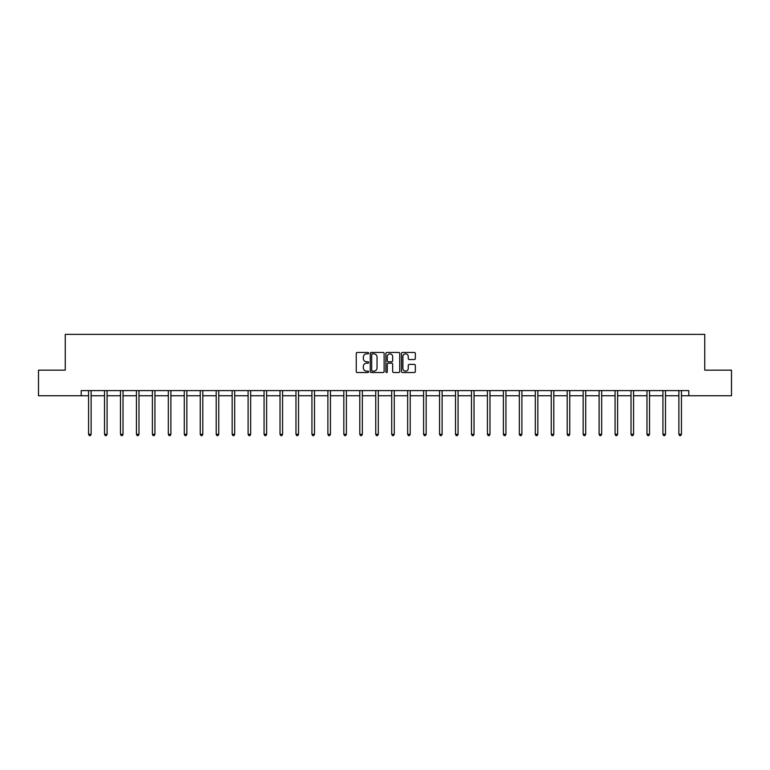 <?xml version="1.0" encoding="UTF-8"?>
<svg xmlns="http://www.w3.org/2000/svg" width="770" height="770" viewBox="0 0 770 770"><rect width="100%" height="100%" fill="white"/><g stroke="black" fill="none" stroke-linecap="round" stroke-linejoin="round"><path stroke-width="1.16" d="M368.637 353.151A0.703 0.703 0 0 0 367.935 352.448L357.27 352.448A1.001 1.001 0 0 0 356.26 353.459L356.26 371.525A1.001 1.001 0 0 0 357.27 372.526L367.935 372.526A0.703 0.703 0 0 0 368.637 371.823A0.703 0.703 0 0 0 367.935 371.121L366.558 371.121A3.215 3.215 0 0 1 363.344 367.906L363.344 366.405A3.215 3.215 0 0 1 366.558 363.19L367.935 363.19A0.703 0.703 0 0 0 368.637 362.487A0.703 0.703 0 0 0 367.935 361.784L366.558 361.784A3.215 3.215 0 0 1 363.344 358.579L363.344 357.068A3.215 3.215 0 0 1 366.558 353.853L367.935 353.853A0.703 0.703 0 0 0 368.637 353.151M414.337 359.532A1.001 1.001 0 0 0 415.338 358.522L415.338 353.459A1.001 1.001 0 0 0 414.337 352.448L402.489 352.448A1.001 1.001 0 0 0 401.488 353.459L401.488 371.525A1.001 1.001 0 0 0 402.489 372.526L414.337 372.526A1.001 1.001 0 0 0 415.338 371.525L415.338 365.404A1.001 1.001 0 0 0 414.337 364.393L409.265 364.393A1.001 1.001 0 0 0 408.264 365.404L408.264 368.435A2.685 2.685 0 0 1 405.578 371.121A2.685 2.685 0 0 1 402.893 368.435L402.893 356.539A2.685 2.685 0 0 1 405.578 353.853A2.685 2.685 0 0 1 408.264 356.539L408.264 358.522A1.001 1.001 0 0 0 409.265 359.532L414.337 359.532M81.197 395.732L38.5 395.732L38.5 370.158L65.248 370.158L65.248 334.363L704.752 334.363L704.752 370.158L731.5 370.158L731.5 395.732L688.803 395.732L688.803 390.611L81.197 390.611L81.197 395.732L88.56 395.732M384.124 353.459A1.001 1.001 0 0 0 383.114 352.448L371.275 352.448A1.001 1.001 0 0 0 370.264 353.459L370.264 371.525A1.001 1.001 0 0 0 371.275 372.526L383.114 372.526A1.001 1.001 0 0 0 384.124 371.525L384.124 353.459M386.887 352.448L398.725 352.448A1.001 1.001 0 0 1 399.736 353.459L399.736 371.525A1.001 1.001 0 0 1 398.725 372.526L393.663 372.526A1.001 1.001 0 0 1 392.652 371.525L392.652 364.2A1.001 1.001 0 0 0 391.651 363.19L388.292 363.19A1.001 1.001 0 0 0 387.281 364.2L387.281 371.823A0.703 0.703 0 0 1 386.579 372.526A0.703 0.703 0 0 1 385.876 371.823L385.876 353.459A1.001 1.001 0 0 1 386.887 352.448M91.12 395.732L104.518 395.732M107.078 395.732L120.476 395.732M123.027 395.732L136.425 395.732M138.985 395.732L152.383 395.732M154.934 395.732L168.332 395.732M170.892 395.732L184.29 395.732M186.85 395.732L200.248 395.732M202.799 395.732L216.197 395.732M218.757 395.732L232.155 395.732M234.706 395.732L248.104 395.732M250.664 395.732L264.062 395.732M266.622 395.732L280.02 395.732M282.571 395.732L295.969 395.732M298.529 395.732L311.927 395.732M314.487 395.732L327.885 395.732M330.436 395.732L343.834 395.732M346.394 395.732L359.792 395.732M362.343 395.732L375.741 395.732M378.301 395.732L391.699 395.732M394.259 395.732L407.657 395.732M410.208 395.732L423.606 395.732M426.166 395.732L439.564 395.732M442.115 395.732L455.513 395.732M458.073 395.732L471.471 395.732M474.031 395.732L487.429 395.732M489.98 395.732L503.378 395.732M505.938 395.732L519.336 395.732M521.896 395.732L535.294 395.732M537.845 395.732L551.243 395.732M553.803 395.732L567.201 395.732M569.752 395.732L583.15 395.732M585.71 395.732L599.108 395.732M601.668 395.732L615.066 395.732M617.617 395.732L631.015 395.732M633.575 395.732L646.973 395.732M649.524 395.732L662.922 395.732M665.482 395.732L678.88 395.732M681.44 395.732L688.803 395.732M372.372 353.853A0.703 0.703 0 0 0 371.669 354.556L371.669 370.418A0.703 0.703 0 0 0 372.372 371.121L373.835 371.121A3.215 3.215 0 0 0 377.04 367.906L377.04 357.068A3.215 3.215 0 0 0 373.835 353.853L372.372 353.853M392.652 356.597A2.685 2.685 0 0 0 389.967 353.911A2.685 2.685 0 0 0 387.281 356.597L387.281 360.784A1.001 1.001 0 0 0 388.292 361.784L391.651 361.784A1.001 1.001 0 0 0 392.652 360.784L392.652 356.597M91.255 390.611L91.197 390.765A1.02 1.02 0 0 0 91.12 391.15L91.12 434.309L88.56 434.309L88.56 391.15A1.02 1.02 0 0 0 88.492 390.765L88.425 390.611M91.12 434.309L90.35 435.637L89.33 435.637L88.56 434.309M107.213 390.611L107.145 390.765A1.02 1.02 0 0 0 107.078 391.15L107.078 434.309L104.518 434.309L104.518 391.15A1.02 1.02 0 0 0 104.441 390.765L104.383 390.611M107.078 434.309L106.308 435.637L105.288 435.637L104.518 434.309M123.162 390.611L123.104 390.765A1.02 1.02 0 0 0 123.027 391.15L123.027 434.309L120.476 434.309L120.476 391.15A1.02 1.02 0 0 0 120.399 390.765L120.341 390.611M123.027 434.309L122.257 435.637L121.236 435.637L120.476 434.309M139.12 390.611L139.052 390.765A1.02 1.02 0 0 0 138.985 391.15L138.985 434.309L136.425 434.309L136.425 391.15A1.02 1.02 0 0 0 136.348 390.765L136.29 390.611M138.985 434.309L138.215 435.637L137.195 435.637L136.425 434.309M155.068 390.611L155.011 390.765A1.02 1.02 0 0 0 154.934 391.15L154.934 434.309L152.383 434.309L152.383 391.15A1.02 1.02 0 0 0 152.306 390.765L152.248 390.611M154.934 434.309L154.173 435.637L153.143 435.637L152.383 434.309M171.027 390.611L170.969 390.765A1.02 1.02 0 0 0 170.892 391.15L170.892 434.309L168.332 434.309L168.332 391.15A1.02 1.02 0 0 0 168.264 390.765L168.197 390.611M170.892 434.309L170.122 435.637L169.102 435.637L168.332 434.309M186.985 390.611L186.917 390.765A1.02 1.02 0 0 0 186.85 391.15L186.85 434.309L184.29 434.309L184.29 391.15A1.02 1.02 0 0 0 184.213 390.765L184.155 390.611M186.85 434.309L186.08 435.637L185.06 435.637L184.29 434.309M202.934 390.611L202.876 390.765A1.02 1.02 0 0 0 202.799 391.15L202.799 434.309L200.248 434.309L200.248 391.15A1.02 1.02 0 0 0 200.171 390.765L200.113 390.611M202.799 434.309L202.038 435.637L201.008 435.637L200.248 434.309M218.892 390.611L218.834 390.765A1.02 1.02 0 0 0 218.757 391.15L218.757 434.309L216.197 434.309L216.197 391.15A1.02 1.02 0 0 0 216.129 390.765L216.062 390.611M218.757 434.309L217.987 435.637L216.967 435.637L216.197 434.309M234.84 390.611L234.783 390.765A1.02 1.02 0 0 0 234.706 391.15L234.706 434.309L232.155 434.309L232.155 391.15A1.02 1.02 0 0 0 232.078 390.765L232.02 390.611M234.706 434.309L233.945 435.637L232.925 435.637L232.155 434.309M250.799 390.611L250.741 390.765A1.02 1.02 0 0 0 250.664 391.15L250.664 434.309L248.104 434.309L248.104 391.15A1.02 1.02 0 0 0 248.036 390.765L247.969 390.611M250.664 434.309L249.894 435.637L248.874 435.637L248.104 434.309M266.757 390.611L266.69 390.765A1.02 1.02 0 0 0 266.622 391.15L266.622 434.309L264.062 434.309L264.062 391.15A1.02 1.02 0 0 0 263.985 390.765L263.927 390.611M266.622 434.309L265.852 435.637L264.832 435.637L264.062 434.309M282.706 390.611L282.648 390.765A1.02 1.02 0 0 0 282.571 391.15L282.571 434.309L280.02 434.309L280.02 391.15A1.02 1.02 0 0 0 279.943 390.765L279.885 390.611M282.571 434.309L281.81 435.637L280.781 435.637L280.02 434.309M298.664 390.611L298.606 390.765A1.02 1.02 0 0 0 298.529 391.15L298.529 434.309L295.969 434.309L295.969 391.15A1.02 1.02 0 0 0 295.901 390.765L295.834 390.611M298.529 434.309L297.759 435.637L296.739 435.637L295.969 434.309M314.622 390.611L314.555 390.765A1.02 1.02 0 0 0 314.487 391.15L314.487 434.309L311.927 434.309L311.927 391.15A1.02 1.02 0 0 0 311.85 390.765L311.792 390.611M314.487 434.309L313.717 435.637L312.697 435.637L311.927 434.309M330.571 390.611L330.513 390.765A1.02 1.02 0 0 0 330.436 391.15L330.436 434.309L327.885 434.309L327.885 391.15A1.02 1.02 0 0 0 327.808 390.765L327.75 390.611M330.436 434.309L329.666 435.637L328.646 435.637L327.885 434.309M346.529 390.611L346.462 390.765A1.02 1.02 0 0 0 346.394 391.15L346.394 434.309L343.834 434.309L343.834 391.15A1.02 1.02 0 0 0 343.757 390.765L343.699 390.611M346.394 434.309L345.624 435.637L344.604 435.637L343.834 434.309M362.478 390.611L362.42 390.765A1.02 1.02 0 0 0 362.343 391.15L362.343 434.309L359.792 434.309L359.792 391.15A1.02 1.02 0 0 0 359.715 390.765L359.657 390.611M362.343 434.309L361.582 435.637L360.553 435.637L359.792 434.309M378.436 390.611L378.378 390.765A1.02 1.02 0 0 0 378.301 391.15L378.301 434.309L375.741 434.309L375.741 391.15A1.02 1.02 0 0 0 375.673 390.765L375.606 390.611M378.301 434.309L377.531 435.637L376.511 435.637L375.741 434.309M394.394 390.611L394.327 390.765A1.02 1.02 0 0 0 394.259 391.15L394.259 434.309L391.699 434.309L391.699 391.15A1.02 1.02 0 0 0 391.622 390.765L391.564 390.611M394.259 434.309L393.489 435.637L392.469 435.637L391.699 434.309M410.343 390.611L410.285 390.765A1.02 1.02 0 0 0 410.208 391.15L410.208 434.309L407.657 434.309L407.657 391.15A1.02 1.02 0 0 0 407.58 390.765L407.522 390.611M410.208 434.309L409.447 435.637L408.418 435.637L407.657 434.309M426.301 390.611L426.243 390.765A1.02 1.02 0 0 0 426.166 391.15L426.166 434.309L423.606 434.309L423.606 391.15A1.02 1.02 0 0 0 423.539 390.765L423.471 390.611M426.166 434.309L425.396 435.637L424.376 435.637L423.606 434.309M442.25 390.611L442.192 390.765A1.02 1.02 0 0 0 442.115 391.15L442.115 434.309L439.564 434.309L439.564 391.15A1.02 1.02 0 0 0 439.487 390.765L439.429 390.611M442.115 434.309L441.354 435.637L440.334 435.637L439.564 434.309M458.208 390.611L458.15 390.765A1.02 1.02 0 0 0 458.073 391.15L458.073 434.309L455.513 434.309L455.513 391.15A1.02 1.02 0 0 0 455.445 390.765L455.378 390.611M458.073 434.309L457.303 435.637L456.283 435.637L455.513 434.309M474.166 390.611L474.099 390.765A1.02 1.02 0 0 0 474.031 391.15L474.031 434.309L471.471 434.309L471.471 391.15A1.02 1.02 0 0 0 471.394 390.765L471.336 390.611M474.031 434.309L473.261 435.637L472.241 435.637L471.471 434.309M490.115 390.611L490.057 390.765A1.02 1.02 0 0 0 489.98 391.15L489.98 434.309L487.429 434.309L487.429 391.15A1.02 1.02 0 0 0 487.352 390.765L487.294 390.611M489.98 434.309L489.219 435.637L488.19 435.637L487.429 434.309M506.073 390.611L506.015 390.765A1.02 1.02 0 0 0 505.938 391.15L505.938 434.309L503.378 434.309L503.378 391.15A1.02 1.02 0 0 0 503.31 390.765L503.243 390.611M505.938 434.309L505.168 435.637L504.148 435.637L503.378 434.309M522.031 390.611L521.964 390.765A1.02 1.02 0 0 0 521.896 391.15L521.896 434.309L519.336 434.309L519.336 391.15A1.02 1.02 0 0 0 519.259 390.765L519.201 390.611M521.896 434.309L521.126 435.637L520.106 435.637L519.336 434.309M537.98 390.611L537.922 390.765A1.02 1.02 0 0 0 537.845 391.15L537.845 434.309L535.294 434.309L535.294 391.15A1.02 1.02 0 0 0 535.217 390.765L535.16 390.611M537.845 434.309L537.075 435.637L536.055 435.637L535.294 434.309M553.938 390.611L553.871 390.765A1.02 1.02 0 0 0 553.803 391.15L553.803 434.309L551.243 434.309L551.243 391.15A1.02 1.02 0 0 0 551.166 390.765L551.108 390.611M553.803 434.309L553.033 435.637L552.013 435.637L551.243 434.309M569.887 390.611L569.829 390.765A1.02 1.02 0 0 0 569.752 391.15L569.752 434.309L567.201 434.309L567.201 391.15A1.02 1.02 0 0 0 567.124 390.765L567.067 390.611M569.752 434.309L568.991 435.637L567.962 435.637L567.201 434.309M585.845 390.611L585.787 390.765A1.02 1.02 0 0 0 585.71 391.15L585.71 434.309L583.15 434.309L583.15 391.15A1.02 1.02 0 0 0 583.082 390.765L583.015 390.611M585.71 434.309L584.94 435.637L583.92 435.637L583.15 434.309M601.803 390.611L601.736 390.765A1.02 1.02 0 0 0 601.668 391.15L601.668 434.309L599.108 434.309L599.108 391.15A1.02 1.02 0 0 0 599.031 390.765L598.973 390.611M601.668 434.309L600.898 435.637L599.878 435.637L599.108 434.309M617.752 390.611L617.694 390.765A1.02 1.02 0 0 0 617.617 391.15L617.617 434.309L615.066 434.309L615.066 391.15A1.02 1.02 0 0 0 614.989 390.765L614.932 390.611M617.617 434.309L616.857 435.637L615.827 435.637L615.066 434.309M633.71 390.611L633.652 390.765A1.02 1.02 0 0 0 633.575 391.15L633.575 434.309L631.015 434.309L631.015 391.15A1.02 1.02 0 0 0 630.948 390.765L630.88 390.611M633.575 434.309L632.805 435.637L631.785 435.637L631.015 434.309M649.659 390.611L649.601 390.765A1.02 1.02 0 0 0 649.524 391.15L649.524 434.309L646.973 434.309L646.973 391.15A1.02 1.02 0 0 0 646.896 390.765L646.838 390.611M649.524 434.309L648.764 435.637L647.743 435.637L646.973 434.309M665.617 390.611L665.559 390.765A1.02 1.02 0 0 0 665.482 391.15L665.482 434.309L662.922 434.309L662.922 391.15A1.02 1.02 0 0 0 662.854 390.765L662.787 390.611M665.482 434.309L664.712 435.637L663.692 435.637L662.922 434.309M681.575 390.611L681.508 390.765A1.02 1.02 0 0 0 681.44 391.15L681.44 434.309L678.88 434.309L678.88 391.15A1.02 1.02 0 0 0 678.803 390.765L678.745 390.611M681.44 434.309L680.67 435.637L679.65 435.637L678.88 434.309"/></g></svg>
